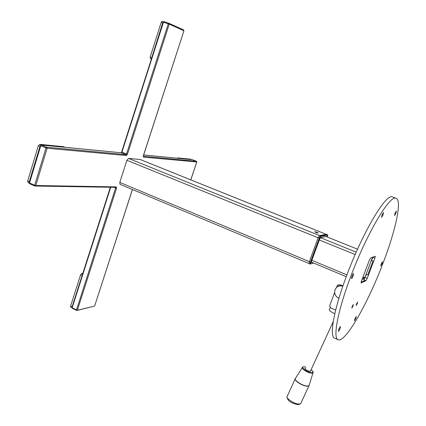 <?xml version="1.0" encoding="UTF-8"?>
<svg xmlns="http://www.w3.org/2000/svg" width="426" height="426" viewBox="0 0 426 426"><rect width="100%" height="100%" fill="white"/><g stroke="black" fill="none" stroke-linecap="round" stroke-linejoin="round"><path stroke-width="0.64" d="M317.019 232.282L314.713 231.669L315.964 232.452L318.275 233.065L317.019 232.282M140.085 159.489L128.567 158.424L126.911 160.298L119.807 182.397L120.041 184.325L308.978 263.492M326.289 234.359L319.505 235.573L128.567 158.424M126.911 160.298L318.121 237.799L309.377 261.655L119.807 182.397M310.325 264.072L310.607 263.886L310.144 264.045L310.341 262.459L310.698 262.549L310.607 263.886L313.541 263.018M327.418 236.505L327.44 234.769C327.791 234.646 327.78 235.227 327.424 236.505L327.519 234.886M326.417 234.38L319.404 235.589L318.249 237.447L309.249 262.001L309.143 263.593M310.053 263.886L310.341 262.459L310.698 262.549L310.607 263.886M327.546 235.147L320.677 236.43L320.506 236.036L320.677 236.43L319.708 237.99L319.351 237.894L320.155 236.329M311.885 262.331L311.523 262.496L311.64 260.904L319.505 239.465L320.656 237.612L326.673 236.457L326.833 236.824M309.249 262.001L310.341 262.459L319.351 237.894L319.708 237.99L310.698 262.549M317.295 232.91L316.598 232.692M362.057 279.445L364.39 278.37L364.816 277.608L363.037 276.868M364.816 277.608L372.43 257.528L372.095 257.389M371.515 260.637L372.851 257.118M364.028 279.616L366.264 274.482M372.43 257.528L372.532 257.235M364.39 278.37L362.728 277.677M350.609 276.895C337.536 311.411 332.727 338.223 338.111 339.719C345.273 343.228 368.021 302.977 382.985 263.279C395.493 230.791 402.261 200.422 396.153 198.314C390.307 193.99 366.924 232.969 350.609 276.895M396.153 198.314L392.554 196.972C386.536 192.584 363.016 231.43 346.769 275.297C333.744 309.761 329.085 336.588 334.607 338.148L338.111 339.719M338.782 329.399C339.495 327.653 340.044 326.715 340.438 326.598L340.049 328.574C339.341 330.32 338.792 331.252 338.398 331.369L338.782 329.399M354.831 318.989L356.301 316.433L355.907 318.286L354.437 320.842L354.831 318.989M381.163 264.04L382.495 261.697L382.069 263.662L380.737 266L381.163 264.04M395.019 213.362L396.361 211.03L395.892 213.256L394.556 215.583L395.019 213.362M382.021 215.002L383.512 212.468L383.049 214.869L381.558 217.404L382.021 215.002M351.903 276.352C352.611 274.589 353.17 273.662 353.575 273.561L353.154 275.824C352.446 277.587 351.887 278.513 351.482 278.615L351.903 276.352M357.297 303.573L357.6 302.087L356.455 304.052L356.152 305.538L357.297 303.573M353.032 306.028L353.335 304.515L352.153 306.534L351.849 308.046L353.032 306.028M361.44 281.08L361.062 282.976L365.939 280.675L367.201 278.38L374.875 258.183L375.269 256.266L370.631 257.916L369.331 260.243L361.44 281.08M361.12 282.06L364.518 280.734L363.655 278.769L362.031 279.515M372.99 261.026L371.286 260.579L366.035 274.424L367.739 274.855L372.99 261.026M163.211 22.157L121.618 151.981L126.511 154.015L168.291 23.792L168.818 23.233L164.015 21.657L168.914 23.276L169.213 24.133L127.427 154.281L126.32 155.533L47.137 148.253L35.8 185.523L34.66 185.23L34.921 186.008L29.66 183.723L29.277 181.726L39.943 146.475L38.319 145.798L27.669 181.023L29.277 181.726M168.834 23.244L183.59 29.911L183.883 30.736L169.213 24.133L163.488 22.211L121.927 152.173L121.373 152.796L41.498 145.026L40.768 145.761L29.5 182.967L34.66 185.23L45.997 147.934L47.137 148.253L46.722 147.199L45.997 147.934L40.459 145.543L29.208 182.722M72.138 308.083L71.978 307.62M110.712 187.254L72.18 307.748L71.919 307.439L110.345 187.248M29.479 183.51L29.325 182.882M163.137 22.12L164.015 21.657M40.848 145.559L41.498 145.026L46.722 147.199L125.958 154.643L121.149 152.758L41.247 144.978M116.255 186.892L115.59 187.333L115.622 187.951L116.543 188.196L116.255 186.892L35.8 185.523L34.921 186.008L35.379 186.018M116.543 188.196L77.42 310.059L76.504 309.883L76.478 310.309M76.558 310.4L72.239 308.264L72.18 307.748L76.504 309.883L115.622 187.951L114.099 187.312M94.157 306.198L77.324 310.25M132.379 189.495L94.748 305.714M196.769 161.96L143.541 157.114L143.296 156.321M196.503 161.294L192.488 159.713L143.653 154.963M196.471 161.273L196.753 162.008L190.763 179.847M143.392 155.767L183.947 30.768L143.312 155.794L143.541 157.114M143.658 154.947L192.296 159.681L196.445 161.262L143.296 156.273M127.427 154.281L126.511 154.015L125.958 154.643L126.32 155.533M163.222 22.125L163.978 21.651M163.36 21.88L162.695 22.913L151.496 58.522M162.695 22.913L161.198 22.418L150.144 57.041L151.619 57.553M161.198 22.418L162.253 21.316L163.525 21.737L162.253 21.316M150.367 58.628L151.352 58.969L150.367 58.628L150.144 57.041M82.426 274.578L71.909 307.455M82.857 273.236L81.744 273.428L82.655 273.859M81.968 275.446L80.605 274.797L70.636 306.028L71.983 306.693M80.605 274.797L81.744 273.428M71.983 307.668L70.748 307.061L70.636 306.028M191.609 159.617L190.411 159.143L177.695 157.892L178.925 158.381M177.195 158.211L177.695 157.892M28.207 182.584L27.669 181.023M40.784 145.213L39.943 146.475M64.986 147.29L63.458 146.661L39.778 144.334L41.354 144.989M63.458 146.661L63.724 146.773M38.319 145.798L39.778 144.334M335.688 310.006L331.247 308.238L329.767 306.4L329.878 305.277L334.644 292.534M336.567 287.396L336.987 286.272C337.6 285.037 338.59 284.611 339.953 284.999L342.871 286.139C338.468 285.191 335.736 286.895 334.66 291.256M337.371 285.622L340.129 284.754L342.967 285.862M334.799 313.717L332.93 312.844C329.985 311.214 328.803 310.091 329.383 309.478L330.278 307.529M342.834 286.245L341.588 285.921C337.77 285.729 335.47 287.518 334.682 291.283C334.548 294.552 335.976 296.869 338.958 298.237M309.292 384.928L308.93 385.849L307.242 386.196C302.657 386.238 293.503 380.317 295.255 378.485M302.242 367.681L295.671 378.032C292.646 379.38 302.322 386.062 307.311 386.025L309.09 385.594L309.356 384.726M310.277 371.52L310.4 371.232M318.249 237.447L319.351 237.894L320.506 236.036L319.404 235.589M320.677 236.43L319.708 237.99M326.215 234.353L139.84 159.388M320.506 236.036L327.381 234.769L326.311 234.337M356.211 252.149L320.506 237.692M326.273 236.595L357.52 249.199L326.231 236.606M346.913 274.924L311.859 260.307M355.156 254.556L319.308 239.998M374.875 258.183L372.771 257.336M367.201 278.38L365.114 277.518M365.939 280.675L364.171 279.941M143.205 156.278L143.312 155.794M169.239 24.01L168.361 23.616M295.191 378.884L287.39 395.946C284.664 397.591 294.105 404.189 299.025 404.018L300.729 403.603L301.134 402.735M313.169 372.324L312.961 372.899L311.608 373.192C307.801 373.149 300.314 368.096 302.593 367.132L304.047 366.802M305.767 367.127L304.207 366.855C299.356 366.424 306.992 372.617 311.497 372.718C313.541 372.617 313.419 371.621 311.134 369.736M310.719 370.647L310.011 371.52C306.118 370.386 304.563 369.225 305.346 368.037M326.252 234.348L139.968 159.42M313.627 263.055L310.144 264.045M327.434 234.769L326.369 234.343M310.139 264.045L309.058 263.593M346.253 276.687L311.342 262.102M168.914 23.276L183.59 29.911M121.16 152.758L121.612 152.007M34.81 185.986L29.66 183.723M115.606 187.333L35.252 186.05M94.375 306.15L77.138 310.41M132.443 189.522L94.732 305.767M196.801 162.002L190.805 179.868M191.641 159.617L190.465 159.159M29.33 183.127L27.988 182.536M65.056 147.3L63.602 146.698M338.947 298.269C335.954 296.885 334.527 294.552 334.66 291.272M308.93 385.849L300.729 403.603L298.237 404.7C291.128 403.331 287.38 400.696 286.996 396.798M311.145 369.715C313.089 371.6 313.69 372.659 312.961 372.899L309.09 385.594M305.772 367.105L304.111 366.807M333.223 321.641L310.266 371.52L309.91 371.472M309.84 371.467C307.524 371.504 303.647 367.947 305.059 368.623"/></g></svg>
